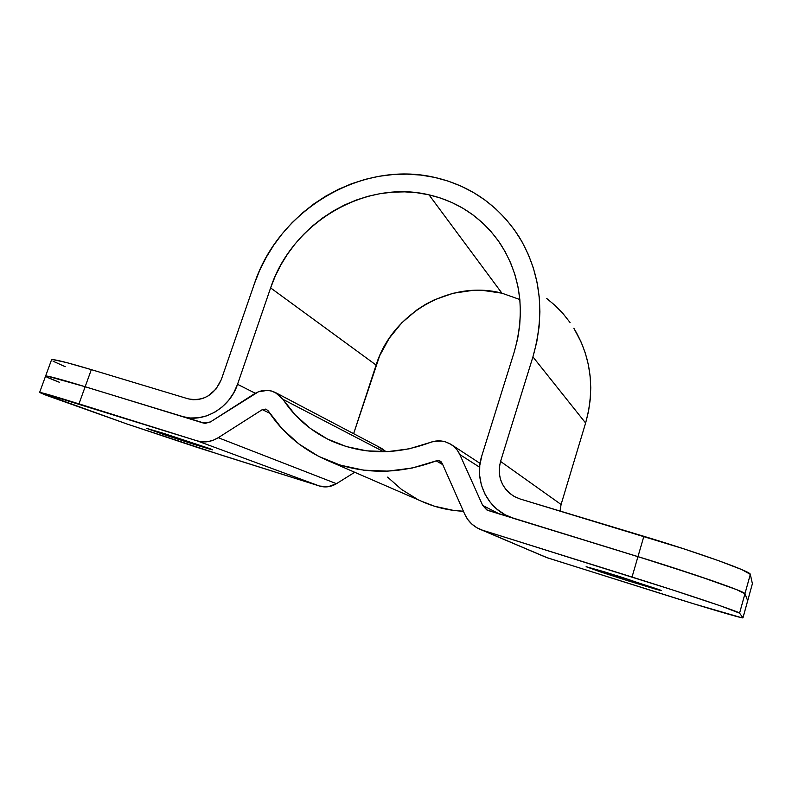 <?xml version="1.0" encoding="UTF-8"?>
<svg xmlns="http://www.w3.org/2000/svg" width="792" height="792" viewBox="0 0 792 792"><rect width="100%" height="100%" fill="white"/><g stroke="black" fill="none" stroke-linecap="round" stroke-linejoin="round"><path stroke-width="1.19" d="M163.904 433.452L212.682 449.836L194.743 444.579L195.099 443.56L194.743 444.579L210.939 449.47L212.612 449.767L209.266 448.44L163.904 433.452L146.57 428.343L164.271 434.699L194.743 444.579L146.47 428.353L163.904 433.452M619.126 576.378L661.409 590.575L627.66 580.694L628.096 579.219L627.66 580.694L656.697 589.476L661.162 590.584L659.914 589.872L604.831 571.953L586.159 566.706L600.732 572.002L627.66 580.694L586.11 566.726L619.126 576.378M265.865 409.078L268.062 410.731L282.081 428.729L299.079 444.094L318.651 456.37L340.342 465.151L363.577 470.151L387.753 471.141L412.196 468.032L436.204 460.875L439.263 460.736L441.114 461.805L440.154 461.102L442.164 463.3L464.706 514.166L467.815 519.562L471.953 524.165L476.972 527.789L482.645 530.264L672.23 589.822L720.829 605.969L739.57 613.157L744.955 593.723L736.471 589.575L713.028 580.991L658.211 562.934L487.456 510.276L482.675 505.415L459.825 454.558L479.606 467.211L459.825 454.558L457.281 450.212L453.905 446.53L449.836 443.688L445.262 441.788L450.866 444.282C454.846 446.777 457.825 450.202 459.825 454.558L482.675 505.415L499.693 514.127L482.675 505.415L486.793 509.929L637.966 556.627L632.036 577.041L637.966 556.627L696.653 575.418L736.471 589.575L744.955 593.723L747.688 600.702L744.955 593.723C746.054 591.98 693.406 573.606 637.966 556.627L514.127 518.562L637.966 556.627C693.406 573.606 746.054 591.98 744.955 593.723L750.321 574.368L742.005 569.686L718.72 560.726L683.922 548.876L520.116 498.99L514.117 496.416C501.475 488.011 496.96 476.338 500.554 461.419L532.927 356.875L585.615 423.027C595.079 388.822 591.169 357.232 573.873 328.254L581.279 342.392L585.337 353.192L588.298 364.419L590.109 375.972L590.763 387.724L590.228 399.574L588.505 411.375L585.615 423.027L561.082 504.484L500.554 461.419L561.082 504.484L560.073 511.038L561.082 504.484L585.615 423.027L532.927 356.875L500.554 461.419L499.356 467.211L499.287 473.121L500.356 478.903L502.524 484.358L505.722 489.278L509.83 493.456L514.691 496.733L520.116 498.99L643.866 536.313L637.966 556.627L643.866 536.313C699.267 552.945 751.638 571.834 750.321 574.368L752.39 583.684L750.321 574.368L744.955 593.723L747.688 600.702L742.955 617.8L739.57 613.157L742.955 617.8L741.609 617.711L694.01 603.89L547.668 557.905L480.843 529.64C473.458 526.63 468.072 521.473 464.706 514.166L442.164 463.3L439.263 460.736L436.204 460.875C398.97 474.596 363.182 474.655 328.848 461.043C303.207 450.232 282.942 433.462 268.062 410.731L265.865 409.078L262.291 409.632L269.686 413.177L262.291 409.632L265.865 409.078M442.758 464.637L436.204 460.875L442.758 464.637M331.422 440.926C362.687 454.727 395.555 455.261 430.026 442.53C435.075 440.6 440.154 440.352 445.262 441.788L441.49 441.025L433.768 441.401L409.127 448.836L387.832 451.618L366.736 450.846L346.431 446.589L327.442 439.015L310.276 428.383L295.327 415.028L282.972 399.346L383.724 451.747L282.972 399.346L278.16 394.228L271.943 391.139L275.269 392.446L282.972 399.346C295.06 417.612 311.207 431.472 331.422 440.926L331.432 440.936M378.863 447.282L386.05 451.678L381.566 448.361L275.893 392.773M45.58 376.131L52.123 377.19L71.468 382.585L205.098 423.373L210.355 421.968L254.133 393.97C259.885 390.436 265.825 389.486 271.943 391.139L267.478 390.367L258.39 391.812L210.355 421.968L203.356 423.047L85.16 386.724L78.972 403.87C53.559 395.95 40.441 392.149 39.6 392.466L127.076 424.027L46.193 395.267L39.6 392.486L41.134 392.654L197.198 440.887L319.532 486.041C325.344 487.743 330.987 486.951 336.461 483.684L218.245 437.699L262.291 409.632L218.245 437.699C211.365 441.906 204.346 442.966 197.198 440.887L319.532 486.041L196.663 447.233L127.076 424.027L222.651 455.519L319.532 486.041L328.126 486.743L336.461 483.684L218.245 437.699L213.177 440.253L207.821 441.669L202.415 441.877L197.198 440.887L78.972 403.87L85.16 386.724L47.183 376.121L45.58 376.131L47.243 377.279L59.539 382.328L47.243 377.279M544.906 556.835L482.645 530.264L632.036 577.041C687.515 594.376 740.451 612.226 739.57 613.157L744.955 593.723L747.688 600.702L742.975 617.839C743.114 618.799 704.949 607.474 663.904 594.525L546.252 557.41L480.853 529.64M328.888 461.063L425.452 502.96C437.481 507.88 450.143 510.642 463.419 511.256L453.192 510.345L434.659 506.266L421.314 501.168M354.727 472.27L336.461 483.684L354.727 472.27M387.605 477.13L401.445 489.387L417.265 499.207M742.975 617.839L752.39 583.684M51.529 359.855C52.638 358.776 65.904 362.043 91.328 369.636L188.09 398.822L192.931 399.722L197.95 399.574L202.96 398.376L207.761 396.178L215.969 389.139L221.315 379.546L254.42 283.645L221.315 379.546C214.266 395.178 203.188 401.603 188.09 398.822L91.328 369.636L85.16 386.724C59.746 378.962 46.55 375.428 45.58 376.121C46.55 375.428 59.746 378.962 85.16 386.724L181.942 416.463L85.16 386.724L91.328 369.636L66.439 362.538L53.203 359.657L51.529 359.855L39.6 392.456M501.92 293.179C450.391 279.507 392.01 313.503 376.111 365.072L270.617 287.902C291.664 223.136 364.627 179.259 429.017 194.842L501.92 293.179L429.017 194.842C458.518 201.772 482.09 217.77 499.712 242.827C520.829 275.299 525.67 311.672 514.226 351.955L481.783 455.915L514.226 351.955L517.592 338.996L519.661 325.888L520.423 312.771L519.869 299.762L518.027 287.021L514.929 274.666L510.602 262.815L505.108 251.599L498.514 241.105L490.901 231.432L482.358 222.681L472.963 214.909L462.835 208.197L452.054 202.594L440.748 198.129L429.017 194.842L416.978 192.743L404.742 191.852L392.426 192.169L380.13 193.664L367.973 196.317L356.063 200.119L344.5 204.999L333.373 210.929L322.79 217.85L312.83 225.7L303.593 234.402L295.139 243.886L287.555 254.064L280.903 264.855L275.24 276.17L270.617 287.902L376.111 365.072L353.628 433.67L379.655 355.747L389.238 338.233L401.861 322.73L417.077 309.771L425.502 304.395L434.363 299.831L453.103 293.278L472.646 290.387L482.506 290.357L501.92 293.179L519.849 299.524L501.92 293.179M434.729 177.418C470.646 185.714 498.792 205.573 519.186 236.996C540.788 273.131 545.371 313.087 532.927 356.875L536.758 341.986L539.085 326.928L539.906 311.87L539.223 296.96L537.045 282.358L533.422 268.211L528.403 254.658L522.047 241.837L514.434 229.868L505.662 218.859L495.832 208.9L485.041 200.079L473.418 192.476L461.073 186.13L448.133 181.101L434.729 177.418C361.182 160.073 278.517 210.068 254.42 283.645L259.697 270.3L266.162 257.45L273.735 245.183L282.368 233.61L291.971 222.819L302.475 212.919L313.79 203.98L325.819 196.099L338.461 189.328L351.608 183.734L365.162 179.378L378.992 176.299L392.99 174.547L407.029 174.141L420.988 175.091L434.729 177.418M255.311 393.268L237.541 384.308C229.868 408.187 203.049 423.572 181.942 416.463L190.03 418.008L198.426 417.79L206.811 415.82L214.84 412.157L222.206 406.94L228.601 400.376L233.779 392.733L237.541 384.308L270.617 287.902L237.541 384.308L255.311 393.268M53.104 361.231L65.231 366.686M514.127 518.562L507.375 515.929C485.447 505.831 474.23 478.823 481.783 455.915L479.764 465.528L479.625 475.319L481.358 484.952L484.932 494.04L490.208 502.237L497.01 509.236L505.088 514.76L514.127 518.562M546.539 298.337L555.172 305.544L563.043 313.632L570.062 322.522M59.539 382.328C50.272 378.804 45.619 376.735 45.58 376.121M451.846 444.926L480.051 463.379M510.008 517.305L507.385 515.938"/></g></svg>
